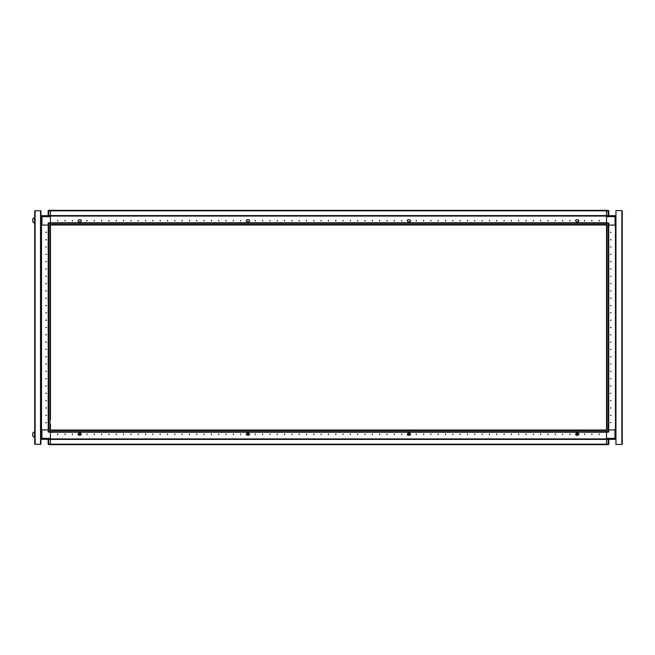 <?xml version="1.0" encoding="UTF-8"?>
<svg xmlns="http://www.w3.org/2000/svg" width="655" height="655" viewBox="0 0 655 655"><rect width="100%" height="100%" fill="white"/><g stroke="black" fill="none" stroke-linecap="round" stroke-linejoin="round"><path stroke-width="0.98" d="M34.568 437.696L34.568 431.547L32.75 433.086L32.75 436.156L34.682 437.696M606.522 429.942L606.522 432.21L608.2 432.21L608.2 429.942L606.522 429.942L606.522 222.79L606.522 223.257L50.41 223.257L50.41 222.79L48.732 222.79L48.732 225.058L48.142 225.058L48.142 223.38L50.41 223.38L50.41 216.06L606.522 216.06L50.41 216.06L50.41 210.353L48.364 210.484M606.522 225.058L608.79 225.058L608.79 223.38L608.2 223.38L608.2 222.79L606.522 222.79L606.522 215.618L42.002 215.618L42.002 225.058L48.142 225.058L41.486 225.058L41.486 429.942L41.486 225.058L40.978 225.058M40.536 444.278L34.682 444.278L34.682 210.722L40.978 210.722L40.978 444.278L40.536 444.278L40.536 210.722M50.41 425.668L50.41 423.941L50.41 425.668M50.41 418.348L50.41 412.265M50.41 403.717L50.41 397.626M50.41 389.078L50.41 382.995M50.41 374.447L50.41 368.356M50.41 359.816L50.41 353.725M50.41 345.177L50.41 339.094M50.41 330.546L50.41 324.454M48.216 429.942L48.216 225.058L48.683 225.058L48.683 429.942L49.944 429.942L49.944 225.058L48.683 225.058M40.978 429.942L48.142 429.942L48.142 431.62L48.142 429.942L48.732 429.942L48.732 432.21L48.142 431.62L50.41 431.62L50.41 432.21L50.41 431.743L606.522 431.743L606.522 438.94L50.41 438.94L606.522 438.94L606.522 444.647L608.569 444.516M48.142 431.62L48.732 432.21L50.41 432.21L50.41 444.647L50.41 444.18L606.522 444.18L606.522 444.647L48.732 444.647L48.142 444.065L48.142 439.382M34.568 220.375L34.568 217.304L32.75 218.844L32.75 221.914L34.568 223.453L34.568 220.375M615.954 225.058L615.446 225.058L615.446 429.942L615.954 429.942M615.954 216.641L615.004 216.641L615.004 215.618L606.522 215.618L606.522 210.353L606.522 210.82L50.41 210.82L50.41 210.353L608.2 210.353L608.79 210.935L608.79 215.618M608.2 429.942L608.79 429.942L608.79 431.62L606.522 431.62M606.522 444.647L608.2 444.647L608.2 439.382L608.79 439.382L608.79 444.065L606.522 444.065M608.716 225.058L608.716 429.942L608.241 429.942L608.241 225.058L606.989 225.058L606.989 429.942L608.241 429.942M50.41 210.353L48.732 210.353L48.732 210.935L48.142 210.935L48.142 215.618M50.41 216.641L40.978 216.641L42.002 215.618L41.044 215.618L41.044 216.265M40.978 438.359L41.928 438.359L41.928 439.382L614.93 439.382L614.93 438.359L615.954 438.359L614.93 439.382M50.41 444.065L48.732 444.065L48.732 444.647L48.142 444.065L48.732 444.065L48.732 439.382M608.2 215.618L608.2 210.353M606.522 210.935L608.79 210.935L606.989 210.353M246.804 221.325L246.223 220.743L246.804 220.154L246.223 220.743L246.951 221.767L248.998 221.767L246.951 221.767M78.51 221.325L77.929 220.743L78.51 220.154L77.929 220.743L78.657 221.767L80.704 221.767L78.657 221.767M578.422 221.325L579.004 220.743L578.422 220.154L579.004 220.743L578.275 221.767L576.228 221.767L578.275 221.767M410.128 221.325L410.71 220.743L410.128 220.154L410.71 220.743L409.981 221.767L407.934 221.767L409.981 221.767M45.875 232.378L46.464 232.378L45.875 232.378M45.875 239.697L46.464 239.697L45.875 239.697M45.875 247.009L46.464 247.009L45.875 247.009M45.875 254.328L46.464 254.328L45.875 254.328M45.875 261.648L46.464 261.648L45.875 261.648M45.875 268.959L46.464 268.959L45.875 268.959M45.875 276.279L46.464 276.279L45.875 276.279M45.875 283.599L46.464 283.599L45.875 283.599M45.875 290.918L46.464 290.918L45.875 290.918M45.875 298.23L46.464 298.23L45.875 298.23M45.875 305.549L46.464 305.549L45.875 305.549M45.875 312.869L46.464 312.869L45.875 312.869M45.875 320.18L46.464 320.18L45.875 320.18M45.875 327.5L46.464 327.5L45.875 327.5M45.875 334.82L46.464 334.82L45.875 334.82M45.875 342.131L46.464 342.131L45.875 342.131M45.875 349.451L46.464 349.451L45.875 349.451M45.875 356.77L46.464 356.77L45.875 356.77M45.875 364.082L46.464 364.082L45.875 364.082M45.875 371.401L46.464 371.401L45.875 371.401M45.875 378.721L46.464 378.721L45.875 378.721M45.875 386.041L46.464 386.041L45.875 386.041M45.875 393.352L46.464 393.352L45.875 393.352M45.875 400.672L46.464 400.672L45.875 400.672M45.875 407.991L46.464 407.991L45.875 407.991M45.875 415.303L46.464 415.303L45.875 415.303M45.875 422.622L46.464 422.622L45.875 422.622M78.977 434.29L79.713 435.018L80.442 434.29L79.713 433.553L78.977 434.29M80.704 433.675L81.441 434.257L80.704 434.846L81.408 434.29L80.704 433.233L78.657 433.233L80.704 433.233M611.058 422.622L610.468 422.622L611.058 422.622M611.058 415.303L610.468 415.303L611.058 415.303M611.058 407.991L610.468 407.991L611.058 407.991M611.058 400.672L610.468 400.672L611.058 400.672M611.058 393.352L610.468 393.352L611.058 393.352M611.058 386.041L610.468 386.041L611.058 386.041M611.058 378.721L610.468 378.721L611.058 378.721M611.058 371.401L610.468 371.401L611.058 371.401M611.058 364.082L610.468 364.082L611.058 364.082M611.058 356.77L610.468 356.77L611.058 356.77M611.058 349.451L610.468 349.451L611.058 349.451M611.058 342.131L610.468 342.131L611.058 342.131M611.058 334.82L610.468 334.82L611.058 334.82M611.058 327.5L610.468 327.5L611.058 327.5M611.058 320.18L610.468 320.18L611.058 320.18M611.058 312.869L610.468 312.869L611.058 312.869M611.058 305.549L610.468 305.549L611.058 305.549M611.058 298.23L610.468 298.23L611.058 298.23M611.058 290.918L610.468 290.918L611.058 290.918M611.058 283.599L610.468 283.599L611.058 283.599M611.058 276.279L610.468 276.279L611.058 276.279M611.058 268.959L610.468 268.959L611.058 268.959M611.058 261.648L610.468 261.648L611.058 261.648M611.058 254.328L610.468 254.328L611.058 254.328M611.058 247.009L610.468 247.009L611.058 247.009M611.058 239.697L610.468 239.697L611.058 239.697M611.058 232.378L610.468 232.378L611.058 232.378M410.128 433.675L410.71 434.257L410.128 434.846L410.71 434.257L409.981 433.233L407.934 433.233L409.981 433.233M578.422 433.675L579.004 434.257L578.422 434.846L579.004 434.257L578.275 433.233L576.228 433.233L578.275 433.233M78.51 433.675L78.657 433.233M246.804 433.675L246.223 434.257L246.804 434.846L246.223 434.257L246.951 433.233L248.998 433.233L246.951 433.233M408.188 434.29L408.916 435.018L409.653 434.29L408.916 433.553L408.188 434.29M407.516 434.781L407.787 433.675L407.197 434.257L407.934 435.28L409.981 435.28L407.934 435.28L409.915 435.28L410.619 434.29L409.915 433.291L407.934 433.291M576.482 434.29L577.211 435.018L577.947 434.29L577.211 433.553L576.482 434.29M575.81 434.781L576.081 433.675L575.491 434.257L576.228 435.28L578.275 435.28L576.228 435.28L578.209 435.28L578.914 434.29L578.209 433.291L576.228 433.291M599.202 220.448L599.202 221.038L599.202 220.448M591.883 220.448L591.883 221.038L591.883 220.448M584.563 220.448L584.563 221.038L584.563 220.448M569.932 220.448L569.932 221.038L569.932 220.448M562.612 220.448L562.612 221.038L562.612 220.448M555.301 220.448L555.301 221.038L555.301 220.448M547.981 220.448L547.981 221.038L547.981 220.448M540.662 220.448L540.662 221.038L540.662 220.448M533.35 220.448L533.35 221.038L533.35 220.448M526.03 220.448L526.03 221.038L526.03 220.448M518.711 220.448L518.711 221.038L518.711 220.448M511.391 220.448L511.391 221.038L511.391 220.448M504.08 220.448L504.08 221.038L504.08 220.448M496.76 220.448L496.76 221.038L496.76 220.448M489.441 220.448L489.441 221.038L489.441 220.448M482.129 220.448L482.129 221.038L482.129 220.448M474.809 220.448L474.809 221.038L474.809 220.448M467.49 220.448L467.49 221.038L467.49 220.448M460.178 220.448L460.178 221.038L460.178 220.448M452.859 220.448L452.859 221.038L452.859 220.448M445.539 220.448L445.539 221.038L445.539 220.448M438.22 220.448L438.22 221.038L438.22 220.448M430.908 220.448L430.908 221.038L430.908 220.448M423.589 220.448L423.589 221.038L423.589 220.448M416.269 220.448L416.269 221.038L416.269 220.448M401.638 220.448L401.638 221.038L401.638 220.448M394.318 220.448L394.318 221.038L394.318 220.448M387.007 220.448L387.007 221.038L387.007 220.448M379.687 220.448L379.687 221.038L379.687 220.448M372.368 220.448L372.368 221.038L372.368 220.448M365.048 220.448L365.048 221.038L365.048 220.448M357.736 220.448L357.736 221.038L357.736 220.448M350.417 220.448L350.417 221.038L350.417 220.448M343.097 220.448L343.097 221.038L343.097 220.448M335.786 220.448L335.786 221.038L335.786 220.448M328.466 220.448L328.466 221.038L328.466 220.448M321.147 220.448L321.147 221.038L321.147 220.448M313.835 220.448L313.835 221.038L313.835 220.448M306.515 220.448L306.515 221.038L306.515 220.448M299.196 220.448L299.196 221.038L299.196 220.448M291.876 220.448L291.876 221.038L291.876 220.448M284.565 220.448L284.565 221.038L284.565 220.448M277.245 220.448L277.245 221.038L277.245 220.448M269.925 220.448L269.925 221.038L269.925 220.448M262.614 220.448L262.614 221.038L262.614 220.448M255.294 220.448L255.294 221.038L255.294 220.448M240.663 220.448L240.663 221.038L240.663 220.448M233.344 220.448L233.344 221.038L233.344 220.448M226.024 220.448L226.024 221.038L226.024 220.448M218.704 220.448L218.704 221.038L218.704 220.448M211.393 220.448L211.393 221.038L211.393 220.448M204.073 220.448L204.073 221.038L204.073 220.448M196.754 220.448L196.754 221.038L196.754 220.448M189.442 220.448L189.442 221.038L189.442 220.448M182.123 220.448L182.123 221.038L182.123 220.448M174.803 220.448L174.803 221.038L174.803 220.448M167.492 220.448L167.492 221.038L167.492 220.448M160.172 220.448L160.172 221.038L160.172 220.448M152.852 220.448L152.852 221.038L152.852 220.448M145.533 220.448L145.533 221.038L145.533 220.448M138.221 220.448L138.221 221.038L138.221 220.448M130.902 220.448L130.902 221.038L130.902 220.448M123.582 220.448L123.582 221.038L123.582 220.448M116.271 220.448L116.271 221.038L116.271 220.448M108.951 220.448L108.951 221.038L108.951 220.448M101.631 220.448L101.631 221.038L101.631 220.448M94.32 220.448L94.32 221.038L94.32 220.448M87 220.448L87 221.038L87 220.448M72.361 220.448L72.361 221.038L72.361 220.448M65.05 220.448L65.05 221.038L65.05 220.448M57.73 220.448L57.73 221.038L57.73 220.448M407.934 219.72L409.981 219.72L407.934 219.72L407.197 220.743L407.934 221.767M576.228 219.72L578.275 219.72L576.228 219.72L575.491 220.743L576.228 221.767M80.704 219.72L78.657 219.72L80.704 219.72L81.441 220.743L80.704 221.767M248.998 219.72L246.951 219.72L248.998 219.72L249.735 220.743L248.998 221.767M57.73 434.552L57.73 433.962L57.73 434.552M65.05 434.552L65.05 433.962L65.05 434.552M72.361 434.552L72.361 433.962L72.361 434.552M87 434.552L87 433.962L87 434.552M94.32 434.552L94.32 433.962L94.32 434.552M101.631 434.552L101.631 433.962L101.631 434.552M108.951 434.552L108.951 433.962L108.951 434.552M116.271 434.552L116.271 433.962L116.271 434.552M123.582 434.552L123.582 433.962L123.582 434.552M130.902 434.552L130.902 433.962L130.902 434.552M138.221 434.552L138.221 433.962L138.221 434.552M145.533 434.552L145.533 433.962L145.533 434.552M152.852 434.552L152.852 433.962L152.852 434.552M160.172 434.552L160.172 433.962L160.172 434.552M167.492 434.552L167.492 433.962L167.492 434.552M174.803 434.552L174.803 433.962L174.803 434.552M182.123 434.552L182.123 433.962L182.123 434.552M189.442 434.552L189.442 433.962L189.442 434.552M196.754 434.552L196.754 433.962L196.754 434.552M204.073 434.552L204.073 433.962L204.073 434.552M211.393 434.552L211.393 433.962L211.393 434.552M218.704 434.552L218.704 433.962L218.704 434.552M226.024 434.552L226.024 433.962L226.024 434.552M233.344 434.552L233.344 433.962L233.344 434.552M240.663 434.552L240.663 433.962L240.663 434.552M255.294 434.552L255.294 433.962L255.294 434.552M262.614 434.552L262.614 433.962L262.614 434.552M269.925 434.552L269.925 433.962L269.925 434.552M277.245 434.552L277.245 433.962L277.245 434.552M284.565 434.552L284.565 433.962L284.565 434.552M291.876 434.552L291.876 433.962L291.876 434.552M299.196 434.552L299.196 433.962L299.196 434.552M306.515 434.552L306.515 433.962L306.515 434.552M313.835 434.552L313.835 433.962L313.835 434.552M321.147 434.552L321.147 433.962L321.147 434.552M328.466 434.552L328.466 433.962L328.466 434.552M335.786 434.552L335.786 433.962L335.786 434.552M343.097 434.552L343.097 433.962L343.097 434.552M350.417 434.552L350.417 433.962L350.417 434.552M357.736 434.552L357.736 433.962L357.736 434.552M365.048 434.552L365.048 433.962L365.048 434.552M372.368 434.552L372.368 433.962L372.368 434.552M379.687 434.552L379.687 433.962L379.687 434.552M387.007 434.552L387.007 433.962L387.007 434.552M394.318 434.552L394.318 433.962L394.318 434.552M401.638 434.552L401.638 433.962L401.638 434.552M416.269 434.552L416.269 433.962L416.269 434.552M423.589 434.552L423.589 433.962L423.589 434.552M430.908 434.552L430.908 433.962L430.908 434.552M438.22 434.552L438.22 433.962L438.22 434.552M445.539 434.552L445.539 433.962L445.539 434.552M452.859 434.552L452.859 433.962L452.859 434.552M460.178 434.552L460.178 433.962L460.178 434.552M467.49 434.552L467.49 433.962L467.49 434.552M474.809 434.552L474.809 433.962L474.809 434.552M482.129 434.552L482.129 433.962L482.129 434.552M489.441 434.552L489.441 433.962L489.441 434.552M496.76 434.552L496.76 433.962L496.76 434.552M504.08 434.552L504.08 433.962L504.08 434.552M511.391 434.552L511.391 433.962L511.391 434.552M518.711 434.552L518.711 433.962L518.711 434.552M526.03 434.552L526.03 433.962L526.03 434.552M533.35 434.552L533.35 433.962L533.35 434.552M540.662 434.552L540.662 433.962L540.662 434.552M547.981 434.552L547.981 433.962L547.981 434.552M555.301 434.552L555.301 433.962L555.301 434.552M562.612 434.552L562.612 433.962L562.612 434.552M569.932 434.552L569.932 433.962L569.932 434.552M584.563 434.552L584.563 433.962L584.563 434.552M591.883 434.552L591.883 433.962L591.883 434.552M599.202 434.552L599.202 433.962L599.202 434.552M248.998 433.675L249.702 434.29L248.998 434.846L249.735 434.257L248.998 433.233M247.271 434.29L248.008 435.018L248.736 434.29L248.008 433.553L247.271 434.29M50.41 423.941L50.41 429.942L50.41 426.896L50.41 429.942L48.732 429.942M48.732 225.058L50.41 225.058L50.41 228.104M50.41 229.332L50.41 231.059M50.41 223.38L50.41 235.423M50.41 236.651L50.41 238.379M50.41 241.007L50.41 242.735M50.41 243.971L50.41 245.69M50.41 248.327L50.41 250.054M50.41 251.283L50.41 253.01M50.41 255.647L50.41 257.374M50.41 258.602L50.41 260.33M50.41 262.966L50.41 264.685M50.41 265.922L50.41 267.649M50.41 270.278L50.41 272.005M50.41 273.233L50.41 274.961M50.41 277.597L50.41 279.325M50.41 280.553L50.41 282.28M50.41 284.917L50.41 286.644M50.41 287.873L50.41 289.6M50.41 292.228L50.41 293.956M50.41 295.184L50.41 296.911M50.41 299.548L50.41 301.275M50.41 302.504L50.41 304.231M50.41 306.868L50.41 308.595M50.41 309.823L50.41 311.551M50.41 314.179L50.41 315.906M50.41 317.143L50.41 323.226M50.41 331.774L50.41 337.857M50.41 346.405L50.41 352.496M50.41 361.044L50.41 367.127M50.41 375.675L50.41 381.767M50.41 390.315L50.41 396.398M50.41 404.946L50.41 411.029M50.41 419.577L50.41 234.572M48.732 222.79L48.142 223.38M48.732 210.353L48.142 210.935M34.797 210.722L40.389 210.722M40.864 210.722L40.389 210.574M40.864 444.278L34.797 444.278M40.978 440.037L40.978 443.984M48.216 317.986L48.216 337.014M48.216 347.256L48.216 366.284M48.216 376.527L48.216 395.546M48.216 406.231L48.216 421.452M41.044 225.058L41.044 429.942M48.142 429.942L41.928 429.942L41.928 438.359L50.41 438.359M50.41 429.942L50.41 431.62M40.978 438.735L41.928 439.382L41.044 439.382L41.044 438.883M34.682 223.453L32.75 221.914M34.682 217.304L32.75 218.844M80.704 433.291L78.715 433.291L78.01 434.29L78.715 435.28L80.704 435.28L78.657 435.28L80.704 435.28L80.704 434.846M606.522 234.277L606.522 239.247M622.217 210.795L622.25 444.131L621.808 444.426L622.234 444.188M621.808 210.574L615.954 210.574L615.954 444.426L621.808 444.426L621.808 210.574M606.522 415.753L606.522 420.723M606.522 438.359L614.93 438.359L614.93 429.942L608.79 429.942L615.446 429.942L615.446 225.058L608.79 225.058L615.004 225.058L615.004 216.641L606.522 216.641M615.954 216.265L615.004 215.618L615.88 215.618L615.88 216.117M608.79 223.38L608.2 222.79M608.2 439.382L606.522 439.382M608.2 432.21L608.79 431.62M608.2 444.647L608.79 444.065M615.88 429.942L615.88 225.058M615.88 438.735L615.88 439.382L608.79 439.382M248.998 433.291L247.009 433.291L246.313 434.29L247.009 435.28L248.998 435.28L246.951 435.28L248.998 435.28L248.998 434.846M410.128 220.154L409.981 219.72M578.422 220.154L578.275 219.72M78.51 220.154L78.657 219.72M246.804 220.154L246.951 219.72M606.522 224.984L50.41 224.984M606.522 222.79L50.41 222.79L606.522 222.765M246.804 434.846L246.951 435.28M78.51 434.846L78.657 435.28M576.228 433.675L576.228 433.233M578.422 434.846L578.275 435.28M407.934 433.675L407.934 433.233M410.128 434.846L409.981 435.28M50.41 430.016L606.522 430.016M50.41 432.21L606.522 432.21L50.41 432.234M48.732 215.618L48.732 210.935L50.41 210.935M35.124 444.278L35.124 210.722M41.019 225.058L41.019 429.942M48.192 225.058L48.192 429.942M608.2 225.058L608.2 223.38L606.522 223.38M615.913 429.942L615.913 225.058M608.741 429.942L608.741 225.058M606.522 215.593L50.41 215.593M606.522 224.518L50.41 224.518M50.41 439.407L606.522 439.407M50.41 430.482L606.522 430.482"/></g></svg>
